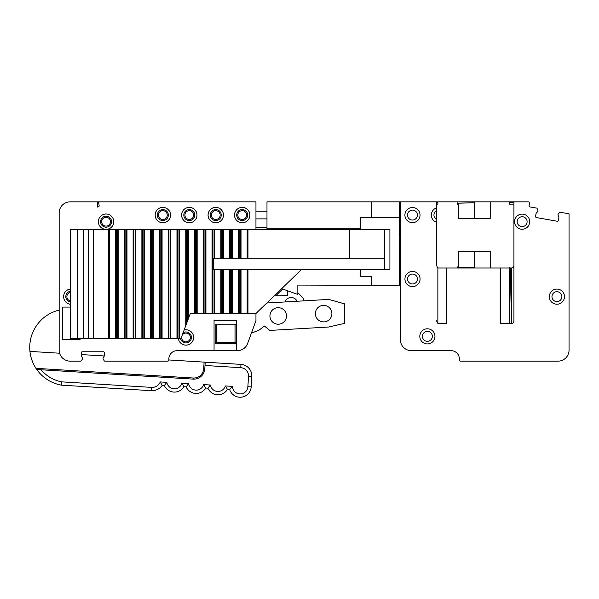 <?xml version="1.0" encoding="UTF-8"?>
<svg xmlns="http://www.w3.org/2000/svg" width="599" height="599" viewBox="0 0 599 599"><rect width="100%" height="100%" fill="white"/><g stroke="black" fill="none" stroke-linecap="round" stroke-linejoin="round"><path stroke-width="0.9" d="M80.071 338.547L80.071 339.648L62.521 339.648L62.521 307.092L70.622 307.092M70.195 201.848L97.3 201.848L97.3 207.089L98.251 206.925A1.101 1.101 0 0 0 99.149 205.644L98.708 203.136A1.101 1.101 0 0 1 99.793 201.848L70.195 201.848A11.022 11.022 0 0 0 59.166 212.87L59.166 213.813M214.06 350.677L236.665 350.677L236.665 320.36L214.06 320.36L214.06 350.677L177.132 350.677A8.266 8.266 0 0 0 168.858 358.943L168.858 360.044A1.101 1.101 0 0 1 167.757 361.152L105.035 361.152A1.101 1.101 0 0 1 104.076 360.598L103.14 358.966A1.101 1.101 0 0 1 103.163 357.828L104.338 355.986L81.217 354.563M255.953 227.755L266.982 227.755M255.953 227.201L266.982 227.201M281.65 288.666L297.845 294.453L297.845 285.079L371.709 285.274L371.709 276.259L360.688 276.259L360.688 269.303M399.271 237.848L400.154 237.848M399.271 244.467L400.154 244.467M37.041 369.516L35.97 368.348L36.756 369.501A38.336 38.336 0 0 0 61.51 385.164L151.367 390.69A12.13 12.13 0 0 0 162.164 385.367L164.366 385.501A11.022 11.022 0 0 0 183.93 386.707L186.132 386.842L188.61 383.682A7.72 7.72 0 0 0 203.623 384.603L210.376 385.015A7.72 7.72 0 0 0 225.381 385.943L232.464 386.377A7.72 7.72 0 0 0 240.027 393.925A7.72 7.72 0 0 0 247.881 386.684L251.183 386.887L251.812 376.651A11.576 11.576 0 0 0 240.97 364.387L168.858 359.954M205.697 388.047L207.898 388.182L210.376 385.015L203.623 384.603L205.697 388.047A11.022 11.022 0 0 1 186.132 386.842A11.022 11.022 0 0 0 205.697 388.047M225.381 385.943L227.463 389.38A11.022 11.022 0 0 1 207.898 388.182A11.022 11.022 0 0 0 227.463 389.38L229.664 389.515L232.464 386.377M215.161 342.403A1.101 1.101 0 0 0 216.269 343.512L235.01 343.512L235.01 324.77L215.161 324.77L215.161 342.403L236.111 342.403A1.101 1.101 0 0 1 235.01 343.512A1.101 1.101 0 0 0 236.111 342.403L236.111 324.77L235.01 324.77M229.664 389.515A11.022 11.022 0 0 0 251.183 386.887A11.022 11.022 0 0 1 229.664 389.515M162.164 385.367L160.27 381.937L166.844 382.342L164.366 385.501A11.022 11.022 0 0 0 183.93 386.707L181.856 383.263L188.61 383.682M36.756 369.501L193.118 379.115A11.022 11.022 0 0 0 204.798 368.789L205.21 362.185M41.121 369.763A35.027 35.027 0 0 0 61.899 381.87L61.51 385.164L61.899 381.87L151.569 387.388L151.367 390.69M360.688 229.41L360.688 228.301L266.982 228.301L266.982 229.41M213.454 258.274L213.454 269.303L213.454 258.274L384.453 258.274L384.453 269.303L389.904 269.303L389.904 229.41L349.786 229.41L349.786 258.274M301.709 269.303L255.953 313.487L190.317 313.487L187.734 320.398L187.734 229.41L108.726 229.41L108.726 338.547L70.622 338.547L70.622 229.41L77.653 229.41L77.653 338.547M108.726 338.547L180.935 338.547L187.734 320.398M247.971 313.487L247.971 269.303M240.296 313.487L240.296 269.303M239.203 313.487L239.203 269.303M213.454 269.303L384.453 269.303M247.971 258.274L247.971 229.41L187.734 229.41M349.786 229.41L247.971 229.41M240.296 258.274L240.296 229.41M239.203 258.274L239.203 229.41M77.653 229.41L108.726 229.41M282.683 289.032L275.615 295.861M297.134 301.245A6.611 6.611 0 0 0 284.944 301.948M302.884 300.915L303.91 298.714L297.845 292.694M266.817 302.997L328.716 299.418L344.717 303.903L344.717 323.355L328.514 327.039L269.745 330.431L264.444 326.021L258.708 330.431L251.438 333.037M278.206 307.676A8.266 8.266 0 0 1 285.364 320.076A8.266 8.266 0 0 1 271.04 320.076A8.266 8.266 0 0 1 278.206 307.676M323.632 305.363A8.266 8.266 0 0 1 330.79 317.762A8.266 8.266 0 0 1 316.474 317.762A8.266 8.266 0 0 1 323.632 305.363M255.953 313.487L255.953 320.63L247.657 343.422A11.022 11.022 0 0 1 237.301 350.677L236.665 350.677M59.166 212.87L59.166 350.123A11.022 11.022 0 0 0 70.195 361.152L80.551 361.152A1.101 1.101 0 0 0 81.509 360.598L82.445 358.966A1.101 1.101 0 0 0 82.43 357.843L81.217 355.933L81.217 352.878A1.101 1.101 0 0 1 82.318 351.778L103.268 351.778A1.101 1.101 0 0 1 104.368 352.878L104.368 355.933L103.163 357.828M193.118 379.115L193.185 378.014L35.97 368.348A38.336 38.336 0 0 1 29.95 351.403L59.615 353.23M29.95 351.403A38.336 38.336 0 0 1 59.166 310.102M287.378 290.71L287.378 295.554L274.162 295.899M255.953 229.41L255.953 201.848L99.793 201.848M178.33 338.547A7.697 7.697 0 0 0 185.952 345.144A7.697 7.697 0 0 0 193.589 336.541A7.697 7.697 0 0 0 184.148 329.967A7.675 7.675 0 0 1 193.619 337.447A7.675 7.675 0 0 1 185.952 345.121A7.675 7.675 0 0 1 178.36 338.547M234.516 215.071A7.697 7.697 0 0 0 242.213 222.768A7.697 7.697 0 0 0 249.91 215.071A7.697 7.697 0 0 0 242.213 207.381A7.697 7.697 0 0 0 234.516 215.071M208.055 215.071A7.697 7.697 0 0 0 215.752 222.768A7.697 7.697 0 0 0 223.449 215.071A7.697 7.697 0 0 0 215.752 207.381A7.697 7.697 0 0 0 208.055 215.071M181.602 215.071A7.697 7.697 0 0 0 189.299 222.768A7.697 7.697 0 0 0 196.989 215.071A7.697 7.697 0 0 0 189.299 207.381A7.697 7.697 0 0 0 181.602 215.071M155.141 215.071A7.697 7.697 0 0 0 162.838 222.768A7.697 7.697 0 0 0 170.535 215.071A7.697 7.697 0 0 0 162.838 207.381A7.697 7.697 0 0 0 155.141 215.071M98.378 221.69A7.697 7.697 0 0 0 109.924 228.354A7.697 7.697 0 0 0 109.924 215.026A7.697 7.697 0 0 0 98.378 221.69A7.675 7.675 0 0 1 106.075 214.015A7.675 7.675 0 0 1 113.75 221.69A7.675 7.675 0 0 1 106.075 229.365A7.675 7.675 0 0 1 98.401 221.69M70.622 288.988A7.697 7.697 0 0 0 70.622 304.322M266.982 218.882L255.953 218.882M371.709 285.274L399.271 285.274L399.271 217.692L360.688 217.692L360.688 228.301M399.271 217.692L399.271 201.848L371.709 201.848L371.709 217.692M266.982 228.301L266.982 201.848L371.709 201.848M474.513 218.38L474.513 202.754L458.804 203.188L458.804 218.38M458.804 251.453L458.804 267.461L474.513 267.753L474.513 251.453M457.149 267.461L474.513 267.753M437.862 202.597L436.753 202.597L436.753 265.11A2.875 2.201 -90 0 0 437.862 267.603L437.862 267.993L457.149 267.993L457.149 266.84L458.804 267.461M458.804 203.188L458.183 204.132L457.149 204.132L457.149 201.848L437.862 201.848L437.862 204.132L436.753 204.132M474.513 202.754L457.149 203.188M458.183 204.132L458.183 218.38L490.222 218.38L490.222 201.848L490.222 218.38M490.222 251.453L490.222 267.993L490.222 251.453L458.183 251.453L458.183 266.84M510.648 267.993L509.517 322.322L509.517 267.581A2.875 2.201 -88.8 0 0 510.648 267.993L511.726 267.993A2.875 2.201 90 0 0 513.927 265.11L513.927 204.132L509.517 204.132L509.517 201.848L457.149 201.848M457.149 267.993L509.517 267.993M436.753 265.11L436.753 250.135M436.753 320.615A2.875 2.201 -90 0 0 437.862 323.108M446.682 267.993L446.682 323.497L437.862 323.497L437.862 267.993M513.927 265.11L513.927 320.615A2.875 2.201 90 0 1 511.726 323.497L500.697 323.497L500.697 267.993M513.927 320.615L513.927 250.135M513.927 219.706L513.927 202.395L509.517 202.395M427.386 343.931A7.57 7.57 0 0 0 433.938 332.572A7.57 7.57 0 0 0 420.835 332.572A7.57 7.57 0 0 0 427.386 343.931M412.501 286.584A7.57 7.57 0 0 0 419.053 275.233A7.57 7.57 0 0 0 405.95 275.233A7.57 7.57 0 0 0 412.501 286.584M522.141 229.26A7.57 7.57 0 0 0 528.692 217.909A7.57 7.57 0 0 0 515.589 217.909A7.57 7.57 0 0 0 522.141 229.26M436.753 207.823A7.57 7.57 0 0 0 436.753 222.326M412.464 222.641A7.57 7.57 0 0 0 419.015 211.29A7.57 7.57 0 0 0 405.912 211.29A7.57 7.57 0 0 0 412.464 222.641M556.92 304.225A7.57 7.57 0 0 0 563.479 292.874A7.57 7.57 0 0 0 550.369 292.874A7.57 7.57 0 0 0 556.92 304.225M437.862 201.848L400.379 201.848L400.379 339.648A11.022 11.022 0 0 0 411.401 350.677L451.084 350.677A8.266 8.266 0 0 1 459.358 358.943L459.358 360.044A1.101 1.101 0 0 0 460.459 361.152L558.028 361.152A11.022 11.022 0 0 0 569.05 350.123L569.05 213.813L560.484 212.301A1.101 1.101 0 0 0 559.444 212.682L558.231 214.128A1.093 1.093 0 0 0 558.051 215.243L558.792 217.07A1.101 1.101 0 0 1 558.852 217.677L558.388 220.327A1.101 1.101 0 0 1 557.107 221.226L536.479 217.587A1.101 1.101 0 0 1 535.588 216.306L536.053 213.656A1.101 1.101 0 0 1 536.322 213.109L537.64 211.642A1.093 1.093 0 0 0 537.857 210.541L536.989 208.16L529.965 206.925A1.101 1.101 0 0 1 529.074 205.644L529.516 203.136A1.101 1.101 0 0 0 528.43 201.848L509.517 201.848M400.379 279.014L399.271 279.014M400.379 267.993L399.271 267.993M400.379 260.79L399.271 260.79M400.379 247.559L399.271 247.559M400.379 224.445L399.271 224.445M400.379 215.071L399.271 215.071M400.379 201.848L399.271 201.848M400.154 247.559L400.154 237.676L399.271 237.676M242.213 219.481A4.41 4.41 0 0 0 246.032 212.87A4.41 4.41 0 0 0 238.395 212.87A4.41 4.41 0 0 0 242.213 219.481M106.075 226.1A4.41 4.41 0 0 0 109.894 219.481A4.41 4.41 0 0 0 102.257 219.481A4.41 4.41 0 0 0 106.075 226.1M162.838 219.481A4.41 4.41 0 0 0 166.657 212.87A4.41 4.41 0 0 0 159.02 212.87A4.41 4.41 0 0 0 162.838 219.481M189.299 219.481A4.41 4.41 0 0 0 193.118 212.87A4.41 4.41 0 0 0 185.48 212.87A4.41 4.41 0 0 0 189.299 219.481M215.752 219.481A4.41 4.41 0 0 0 219.571 212.87A4.41 4.41 0 0 0 211.934 212.87A4.41 4.41 0 0 0 215.752 219.481M181.587 336.81A4.41 4.41 0 0 0 185.952 341.857A4.41 4.41 0 0 0 189.823 335.335A4.41 4.41 0 0 0 182.246 335.058M70.622 292.297A4.41 4.41 0 0 0 70.622 301.012M399.623 237.848L399.623 244.467M247.881 386.684L248.51 376.449L251.812 376.651M166.844 382.342A7.72 7.72 0 0 0 181.856 383.263M248.51 376.449A8.266 8.266 0 0 0 240.768 367.689L240.97 364.387M151.569 387.388A8.82 8.82 0 0 0 160.27 381.937M216.269 343.512L216.269 324.77M240.768 367.689L205 365.487M204.798 368.789L203.697 368.722L204.109 362.118M193.185 378.014A9.921 9.921 0 0 0 203.697 368.722M247.147 313.487L247.147 269.303M241.015 313.487L241.015 269.303M238.372 313.487L238.372 269.303M231.588 313.487L231.588 269.303M232.247 313.487L232.247 269.303M230.36 313.487L230.36 269.303M229.604 313.487L229.604 269.303M223.472 313.487L223.472 269.303M222.813 313.487L222.813 269.303M221.593 313.487L221.593 269.303M220.836 313.487L220.836 269.303M214.704 313.487L214.704 269.303M214.045 313.487L214.045 269.303M384.453 229.41L384.453 258.274M247.147 258.274L247.147 229.41M241.015 258.274L241.015 229.41M238.372 258.274L238.372 229.41M232.247 258.274L232.247 229.41M231.588 258.274L231.588 229.41M230.36 258.274L230.36 229.41M229.604 258.274L229.604 229.41M223.472 258.274L223.472 229.41M222.813 258.274L222.813 229.41M221.593 258.274L221.593 229.41M220.836 258.274L220.836 229.41M214.704 258.274L214.704 229.41M214.045 258.274L214.045 229.41M212.817 313.487L212.817 229.41M212.061 313.487L212.061 229.41M205.929 313.487L205.929 229.41M205.277 313.487L205.277 229.41M204.049 313.487L204.049 229.41M203.293 313.487L203.293 229.41M197.161 313.487L197.161 229.41M196.502 313.487L196.502 229.41M195.274 313.487L195.274 229.41M194.518 313.487L194.518 229.41M188.386 318.638L188.386 229.41M186.506 323.67L186.506 229.41M185.75 325.691L185.75 229.41M179.618 338.547L179.618 229.41M178.959 338.547L178.959 229.41M177.731 338.547L177.731 229.41M176.975 338.547L176.975 229.41M170.842 338.547L170.842 229.41M170.191 338.547L170.191 229.41M168.963 338.547L168.963 229.41M168.207 338.547L168.207 229.41M162.074 338.547L162.074 229.41M161.416 338.547L161.416 229.41M160.188 338.547L160.188 229.41M159.431 338.547L159.431 229.41M153.307 338.547L153.307 229.41M152.648 338.547L152.648 229.41M151.42 338.547L151.42 229.41M150.663 338.547L150.663 229.41M144.531 338.547L144.531 229.41M143.872 338.547L143.872 229.41M142.652 338.547L142.652 229.41M141.888 338.547L141.888 229.41M135.763 338.547L135.763 229.41M135.104 338.547L135.104 229.41M133.877 338.547L133.877 229.41M133.12 338.547L133.12 229.41M126.988 338.547L126.988 229.41M126.329 338.547L126.329 229.41M125.109 338.547L125.109 229.41M124.352 338.547L124.352 229.41M118.22 338.547L118.22 229.41M117.561 338.547L117.561 229.41M116.333 338.547L116.333 229.41M115.577 338.547L115.577 229.41M109.445 338.547L109.445 229.41M93.676 229.41L93.676 338.547M88.397 229.41L88.397 338.547M83.523 229.41L83.523 338.547M427.386 341.318A4.964 4.964 0 0 0 431.684 333.883A4.964 4.964 0 0 0 423.089 333.883A4.964 4.964 0 0 0 427.386 341.318M412.501 283.978A4.964 4.964 0 0 0 416.799 276.536A4.964 4.964 0 0 0 408.204 276.536A4.964 4.964 0 0 0 412.501 283.978M522.141 226.647A4.964 4.964 0 0 0 526.439 219.212A4.964 4.964 0 0 0 517.843 219.212A4.964 4.964 0 0 0 522.141 226.647M436.753 210.608A4.964 4.964 0 0 0 436.753 219.541M412.464 220.035A4.964 4.964 0 0 0 416.762 212.593A4.964 4.964 0 0 0 408.166 212.593A4.964 4.964 0 0 0 412.464 220.035M556.92 301.619A4.964 4.964 0 0 0 561.218 294.176A4.964 4.964 0 0 0 552.63 294.176A4.964 4.964 0 0 0 556.92 301.619M511.726 323.497L511.726 267.993M242.213 220.559A5.481 5.481 0 0 0 246.96 212.331A5.481 5.481 0 0 0 237.466 212.331A5.481 5.481 0 0 0 242.213 220.559M242.213 222.746A7.675 7.675 0 0 1 234.538 215.071A7.675 7.675 0 0 1 242.213 207.404A7.675 7.675 0 0 1 249.888 215.071A7.675 7.675 0 0 1 242.213 222.746M106.075 227.171A5.481 5.481 0 0 0 110.822 218.949A5.481 5.481 0 0 0 101.328 218.949A5.481 5.481 0 0 0 106.075 227.171M162.838 220.559A5.481 5.481 0 0 0 167.585 212.331A5.481 5.481 0 0 0 158.091 212.331A5.481 5.481 0 0 0 162.838 220.559M162.838 222.746A7.675 7.675 0 0 1 155.163 215.071A7.675 7.675 0 0 1 162.838 207.404A7.675 7.675 0 0 1 170.513 215.071A7.675 7.675 0 0 1 162.838 222.746M189.299 220.559A5.481 5.481 0 0 0 194.046 212.331A5.481 5.481 0 0 0 184.552 212.331A5.481 5.481 0 0 0 189.299 220.559M189.299 222.746A7.675 7.675 0 0 1 181.624 215.071A7.675 7.675 0 0 1 189.299 207.404A7.675 7.675 0 0 1 196.966 215.071A7.675 7.675 0 0 1 189.299 222.746M215.752 220.559A5.481 5.481 0 0 0 220.499 212.331A5.481 5.481 0 0 0 211.005 212.331A5.481 5.481 0 0 0 215.752 220.559M215.752 222.746A7.675 7.675 0 0 1 208.085 215.071A7.675 7.675 0 0 1 215.752 207.404A7.675 7.675 0 0 1 223.427 215.071A7.675 7.675 0 0 1 215.752 222.746M180.576 338.547A5.481 5.481 0 0 0 185.952 342.928A5.481 5.481 0 0 0 191.231 335.964A5.481 5.481 0 0 0 183.099 332.759M70.622 291.219A5.481 5.481 0 0 0 70.622 302.098M70.622 304.299A7.675 7.675 0 0 1 70.622 289.01M255.953 211.215L266.982 211.215L255.953 211.215"/></g></svg>
